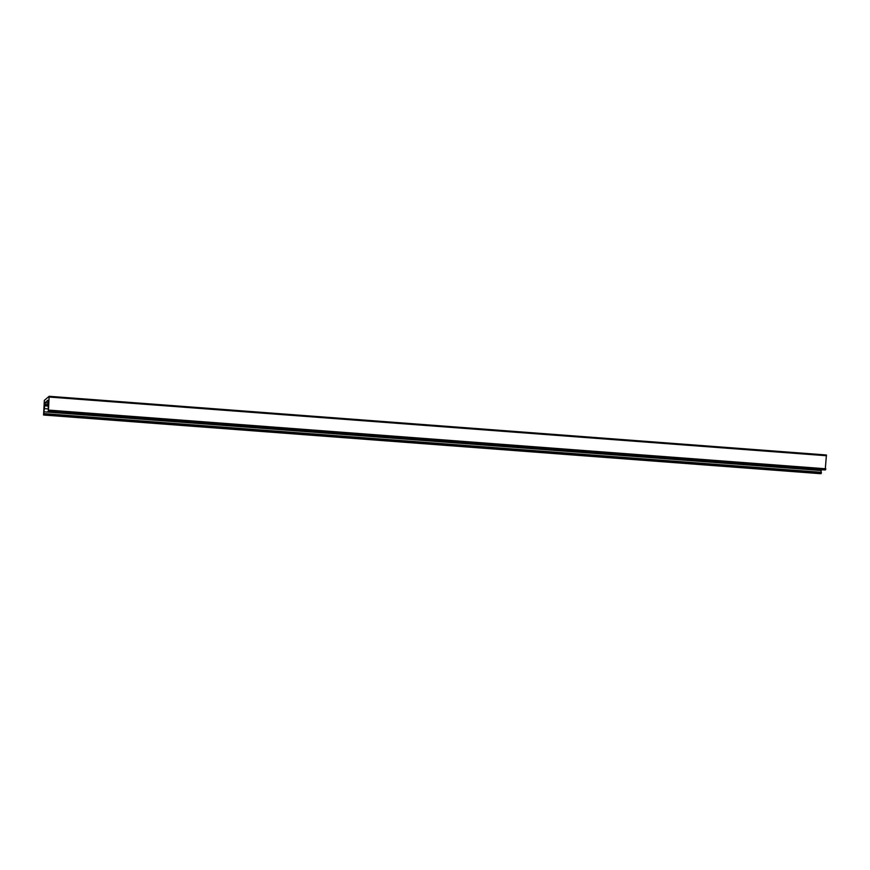 <?xml version="1.0" encoding="UTF-8"?>
<svg xmlns="http://www.w3.org/2000/svg" width="870" height="870" viewBox="0 0 870 870"><rect width="100%" height="100%" fill="white"/><g stroke="black" fill="none" stroke-linecap="round" stroke-linejoin="round"><path stroke-width="1.3" d="M49.133 396.307L48.426 410.89L47.839 400.243L45.022 402.799L43.565 415.012L44.348 400.374L49.133 396.307L826.424 454.988L49.155 396.296M825.228 469.963L47.97 411.271L825.217 469.974L826.424 454.988M820.812 473.693L821.269 469.669M43.565 415.012L820.834 473.704L43.587 415.001M826.5 455.739L49.231 397.046M825.837 468.789L48.579 410.096M825.684 469.582L48.426 410.89M48.285 403.038L45.022 402.799M48.405 404.67L44.718 404.387M48.459 405.681L44.664 405.387M48.448 406.094L44.631 405.811M48.165 408.933L44.196 408.628M821.291 470.518L44.033 411.825M821.432 472.312L44.163 413.62M821.302 473.313L44.033 414.62"/></g></svg>
